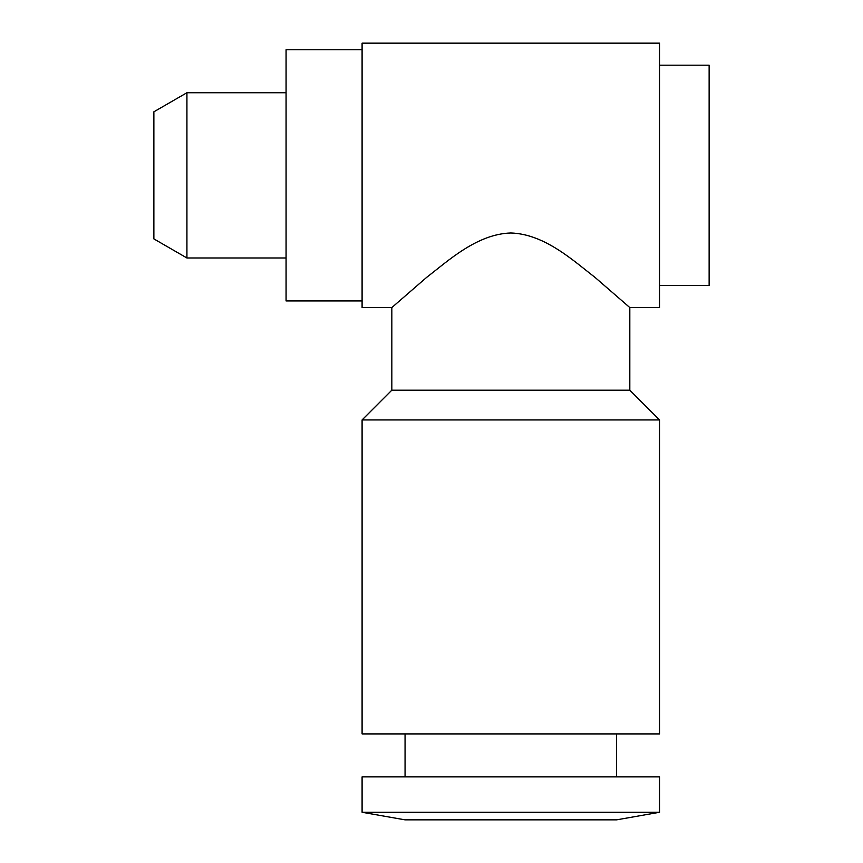 <?xml version="1.0" encoding="UTF-8"?>
<svg xmlns="http://www.w3.org/2000/svg" width="863" height="863" viewBox="0 0 863 863"><rect width="100%" height="100%" fill="white"/><g stroke="black" fill="none" stroke-linecap="round" stroke-linejoin="round"><path stroke-width="1.29" d="M659.548 419.936L362.093 419.936L362.093 733.917L659.548 733.917L659.548 419.936L629.807 390.184L391.834 390.184L362.093 419.936M629.807 307.562L594.952 277.336C573.356 260.702 544.704 234.046 510.82 232.978C476.948 234.046 448.296 260.702 426.689 277.336L391.834 307.562L362.093 307.562L362.093 43.15L659.548 43.15L659.548 307.562L629.807 307.562L629.807 390.184M659.548 812.277L362.093 812.277L362.093 776.883L659.548 776.883L659.548 812.277L616.581 819.85L405.06 819.85L362.093 812.277M659.548 65.189L709.127 65.189L709.127 285.524L659.548 285.524M362.093 300.95L286.074 300.95L286.074 49.763L362.093 49.763M286.074 257.983L186.926 257.983L186.926 92.729L286.074 92.729M186.926 92.729L153.873 111.812L153.873 238.9L186.926 257.983M616.581 733.917L616.581 776.883M405.06 733.917L405.06 776.883M391.834 307.562L391.834 390.184"/></g></svg>
